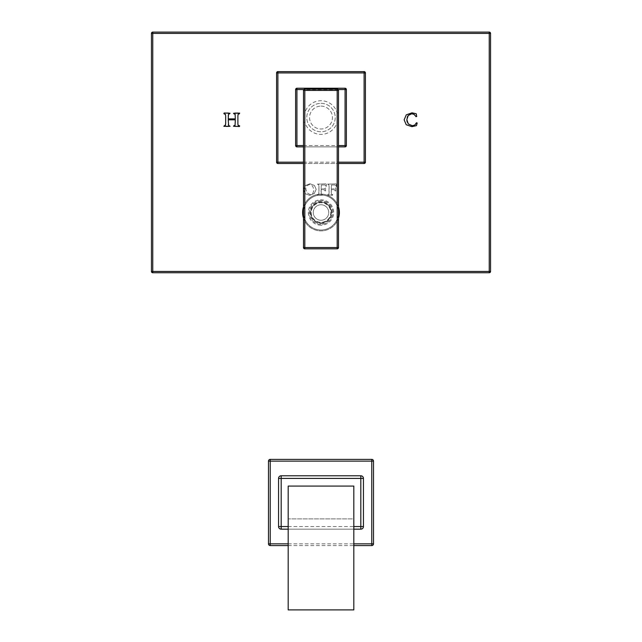 <?xml version="1.0" encoding="UTF-8"?>
<svg xmlns="http://www.w3.org/2000/svg" width="642" height="642" viewBox="0 0 642 642"><rect width="100%" height="100%" fill="white"/><g stroke="black" fill="none" stroke-linecap="round" stroke-linejoin="round"><path stroke-width="0.48" stroke-dasharray="3.21 2.41" d="M335.116 190.939L335.79 190.939L335.581 187.761L334.795 188.828L332.355 188.965L334.795 188.828L335.581 187.761L335.79 190.939L335.317 191.139L334.803 190L335.116 190.939M305.327 185.602L303.497 189.831L305.343 193.748L309.645 195.361L314.267 193.515L316.201 189.334L314.411 185.442L309.95 183.756L305.327 185.602L303.497 189.831L305.343 193.748L309.645 195.361L314.267 193.515L316.201 189.334L314.411 185.442L309.95 183.756L305.327 185.602M321.112 188.965L323.327 188.965L321.112 188.965L321.313 185.024L325.012 184.984L326.272 186.453L326.393 184.334L326.016 183.893L317.437 184.118L318.641 184.744L318.954 186.445L318.769 194.189L317.63 194.558L317.63 195.232L322.42 195.232L322.629 194.686L321.345 194.181L321.112 189.735L322.34 189.735L321.112 189.735L321.112 192.68L321.345 194.181L322.629 194.999L317.437 195.072L318.769 194.189L318.954 192.68L318.954 186.445L318.641 184.744L317.437 184.118L326.016 183.893L326.393 184.334L326.272 186.453L325.012 184.984L321.313 185.024L321.112 188.965M324.659 188.828L323.327 188.965L324.659 188.828L324.972 187.921L324.659 188.828M325.654 187.921L325.598 188.395L325.654 187.921M325.55 189.061L325.598 190.144L325.55 189.061M325.654 190.939L325.598 190.144L325.654 190.939M324.659 190L324.98 190.939L324.659 190L322.34 189.735L324.659 190M331.248 188.965L332.355 188.965L331.248 188.965L331.449 185.024L335.148 184.984L336.408 186.453L336.528 184.334L336.151 183.893L327.58 184.118L328.776 184.744L329.089 186.445L328.905 194.189L327.765 194.558L327.765 195.232L332.556 195.232L332.765 194.686L331.489 194.181L331.248 189.735L332.484 189.735L331.248 189.735L331.248 192.68L331.489 194.181L332.765 194.999L327.58 195.072L328.905 194.189L329.089 192.68L329.089 186.445L328.776 184.744L327.58 184.118L336.151 183.893L336.528 184.334L336.408 186.453L335.148 184.984L331.449 185.024L331.248 188.965M333.495 189.735L334.803 190L333.495 189.735M364.102 71.615A1.316 1.316 0 0 1 365.41 72.923L365.41 162.185A1.316 1.316 0 0 1 364.102 163.501L277.898 163.501A1.316 1.316 0 0 1 276.59 162.185L276.59 72.923A1.316 1.316 0 0 1 277.898 71.615L364.102 71.615M310.672 212.51A10.328 10.328 0 0 0 321 222.83A10.328 10.328 0 0 0 331.328 212.51A10.328 10.328 0 0 0 321 202.182A10.328 10.328 0 0 0 310.672 212.51A10.328 10.328 0 0 0 321 222.83A10.328 10.328 0 0 0 331.328 212.51A10.328 10.328 0 0 0 321 202.182A10.328 10.328 0 0 0 310.672 212.51M490.552 271.446A1.316 1.316 0 0 1 489.244 272.762L152.756 272.762A1.316 1.316 0 0 1 151.448 271.446L151.448 33.416A1.316 1.316 0 0 1 152.756 32.1L489.244 32.1A1.316 1.316 0 0 1 490.552 33.416L490.552 271.446M236.721 113.104L233.519 113.297L235.1 114.252L235.325 118.89L228.239 118.89L228.239 116.033M238.824 113.843L239.707 113.12L238.351 113.048M238.415 126.45L239.394 126.506L239.707 125.944L238.222 125.479L237.893 124.259L237.893 116.033M228.472 114.244L230.045 113.546L229.732 112.992L228.713 113.048M228.568 113.056L228.046 113.088M227.782 113.096L227.051 113.104M227.043 113.104L226.522 113.096M225.326 113.048L224.202 112.992L224.05 113.786M225.663 115.817L225.671 123.465M225.591 124.781L225.366 125.423L223.857 125.96L224.202 126.506L225.583 126.45M228.793 126.45L230.045 125.992L228.624 125.431L228.239 119.813L235.325 119.813L235.052 125.407L233.519 126.025L235.149 126.45M415.904 116.684L416.706 116.483L416.185 113.73L412.003 112.831L406.258 114.854L404.139 119.853L406.226 124.741L411.915 126.667L416.514 125.575M415.005 115.215L415.567 116.05M411.787 113.754L412.349 113.786M413.448 114.083L414.018 114.364M407.83 116.025L409.5 114.364M406.827 119.484L406.9 118.561M406.956 118.248L407.237 117.197M408.208 123.81L407.75 123.128M407.582 122.839L407.349 122.333M406.868 120.463L406.827 119.653M412.894 125.712L408.296 123.922M413.921 125.487L413.44 125.623M416.506 125.615L417.18 123.023L416.489 122.75L416.08 123.505M415.759 124.042L415.406 124.508M416.538 125.471L416.698 124.869M306.836 185.658L309.588 184.535L312.734 186.188L313.946 190.233L312.815 193.419L310.102 194.59L306.916 192.688L305.752 188.7L306.836 185.658L309.588 184.535L312.734 186.188L313.946 190.233L312.815 193.419L310.102 194.59L306.916 192.688L305.752 188.7L306.836 185.658M303.497 163.501L338.503 163.501M345.067 88.243A1.316 1.316 0 0 1 346.375 89.551L346.375 145.557A1.316 1.316 0 0 1 345.067 146.874L296.933 146.874A1.316 1.316 0 0 1 295.625 145.557L295.625 89.551A1.316 1.316 0 0 1 296.933 88.243L345.067 88.243M303.497 146.874L338.503 146.874M321 106.115A11.444 11.444 0 0 1 332.444 117.558A11.444 11.444 0 0 1 321 129.002A11.444 11.444 0 0 1 309.556 117.558A11.444 11.444 0 0 1 321 106.115A11.444 11.444 0 0 0 309.556 117.558A11.444 11.444 0 0 0 321 129.002A11.444 11.444 0 0 0 332.444 117.558A11.444 11.444 0 0 0 321 106.115M321 103.338A14.22 14.22 0 0 1 335.22 117.558A14.22 14.22 0 0 1 321 131.779A14.22 14.22 0 0 1 306.78 117.558A14.22 14.22 0 0 1 321 103.338A14.22 14.22 0 0 1 335.22 117.558A14.22 14.22 0 0 1 321 131.779A14.22 14.22 0 0 1 306.78 117.558A14.22 14.22 0 0 1 321 103.338M338.503 90.426L338.503 112.896L337.186 112.896A16.844 16.844 0 0 0 304.814 112.896L304.814 90.426L337.186 90.426L337.186 122.213A16.844 16.844 0 0 1 304.814 122.213L304.814 112.896L303.497 112.896L303.497 90.426A1.316 1.316 0 0 1 304.814 89.118L337.186 89.118A1.316 1.316 0 0 1 338.503 90.426L337.186 90.426L337.186 89.118M338.503 119.035L338.503 247.515A1.316 1.316 0 0 1 337.186 248.823L337.186 247.515L304.814 247.515L304.814 248.823A1.316 1.316 0 0 1 303.497 247.515L304.814 247.515L304.814 122.213L303.497 122.213L303.497 118.754M303.497 116.074L303.497 112.896M304.814 89.118L304.814 90.426L303.497 90.426M303.497 247.515L303.497 122.213M338.503 112.896L338.503 116.354M338.503 247.515L337.186 247.515L337.186 122.213L338.503 122.213M337.186 248.823L304.814 248.823M321 220.254A7.744 7.744 0 0 0 328.744 212.51A7.744 7.744 0 0 0 321 204.758A7.744 7.744 0 0 0 313.256 212.51A7.744 7.744 0 0 0 321 220.254A7.744 7.744 0 0 0 328.744 212.51A7.744 7.744 0 0 0 321 204.758A7.744 7.744 0 0 0 313.256 212.51A7.744 7.744 0 0 0 321 220.254M321 200.689A11.813 11.813 0 0 0 309.187 212.51A11.813 11.813 0 0 0 321 224.323A11.813 11.813 0 0 0 332.813 212.51A11.813 11.813 0 0 0 321 200.689A11.813 11.813 0 0 1 332.813 212.51A11.813 11.813 0 0 1 321 224.323A11.813 11.813 0 0 1 309.187 212.51A11.813 11.813 0 0 1 321 200.689M338.503 206.901A18.377 18.377 0 0 0 302.623 212.51A18.377 18.377 0 0 0 321 230.887A18.377 18.377 0 0 0 339.377 212.51A18.377 18.377 0 0 0 303.497 206.901M303.497 218.111A18.377 18.377 0 0 0 338.503 218.111M353.814 518.888L353.814 486.066L288.186 486.066L288.186 518.888L353.814 518.888L353.814 609.9L288.186 609.9L288.186 518.888L353.814 518.888M360.82 475.786A2.624 2.624 0 0 1 363.444 478.41L363.444 526.544A2.624 2.624 0 0 1 360.82 529.168L281.18 529.168A2.624 2.624 0 0 1 278.556 526.544L278.556 478.41A2.624 2.624 0 0 1 281.18 475.786L360.82 475.786M288.186 545.58L353.814 545.58M371.758 459.375A1.749 1.749 0 0 1 373.508 461.133L373.508 543.83A1.749 1.749 0 0 1 371.758 545.58L270.242 545.58A1.749 1.749 0 0 1 268.492 543.83L268.492 461.133A1.749 1.749 0 0 1 270.242 459.375L371.758 459.375M288.186 529.168L353.814 529.168M303.497 162.185L338.503 162.185M338.165 89.551L303.835 89.551M303.497 145.557L338.503 145.557M311.201 212.51A9.799 9.799 0 0 0 321 222.309A9.799 9.799 0 0 0 330.799 212.51A9.799 9.799 0 0 0 321 202.703A9.799 9.799 0 0 0 311.201 212.51M321 223.448A10.938 10.938 0 0 0 331.938 212.51A10.938 10.938 0 0 0 321 201.564A10.938 10.938 0 0 0 310.062 212.51A10.938 10.938 0 0 0 321 223.448M321 225.198A12.688 12.688 0 0 1 308.312 212.51A12.688 12.688 0 0 1 321 199.814A12.688 12.688 0 0 1 333.688 212.51A12.688 12.688 0 0 1 321 225.198M321 230.013A17.503 17.503 0 0 0 338.503 212.51A17.503 17.503 0 0 0 321 195.007A17.503 17.503 0 0 0 303.497 212.51A17.503 17.503 0 0 0 321 230.013A17.503 17.503 0 0 0 338.503 212.51A17.503 17.503 0 0 0 321 195.007A17.503 17.503 0 0 0 303.497 212.51A17.503 17.503 0 0 0 321 230.013M288.186 526.544L353.814 526.544M288.186 543.83L353.814 543.83"/><path stroke-width="0.96" d="M235.325 118.89L228.239 118.89L228.472 114.244L230.045 113.273L224.202 112.992L223.857 113.49L225.374 114.3L225.671 116.033L225.671 123.465L225.366 125.423L223.857 126.314L230.045 126.281L228.624 125.431L228.239 119.813L235.325 119.813L235.052 125.407L233.519 126.281L239.394 126.506L239.707 125.944L238.222 125.479L237.893 124.259L237.893 116.033L238.102 114.26L239.707 113.12L233.519 113.297L235.1 114.252L235.325 118.89M415.904 116.684L416.706 116.483L416.185 113.73L412.003 112.831L406.258 114.854L404.139 119.853L406.226 124.741L411.915 126.667L416.506 125.615L417.18 123.023L416.489 122.75L414.732 125.094L412.276 125.744L408.296 123.922L406.827 119.653L408.24 115.464L411.787 113.754L414.018 114.364L415.567 116.05M490.552 271.446L489.244 271.446L489.244 33.416L152.756 33.416L152.756 271.446L489.244 271.446L489.244 272.762A1.316 1.316 0 0 0 490.552 271.446L490.552 33.416A1.316 1.316 0 0 0 489.244 32.1L152.756 32.1A1.316 1.316 0 0 0 151.448 33.416L151.448 271.446A1.316 1.316 0 0 0 152.756 272.762L489.244 272.762M151.448 271.446L152.756 271.446L152.756 272.762M489.244 32.1L489.244 33.416L490.552 33.416M151.448 33.416L152.756 33.416L152.756 32.1M233.848 113.786L235.1 114.252L235.269 114.91M238.07 113.064L236.144 113.096M235.55 113.08L234.956 113.048M237.171 113.096L236.721 113.104M238.102 114.26L239.45 113.786M228.239 116.033L228.544 114.132M228.472 114.244L229.619 113.795M225.896 113.08L228.568 113.056M224.05 113.786L225.47 114.517M225.671 123.465L225.27 125.503M225.366 125.423L224.291 125.704M227.91 126.402L226.136 126.426M227.501 126.394L228.472 126.426M228.793 125.535L228.319 124.749M235.068 125.391L233.808 125.704M236.537 126.394L235.429 126.434M237.981 126.418L237.042 126.394M238.351 125.543L239.426 125.704M414.018 114.364L414.451 114.661M412.349 113.786L413.448 114.083M409.5 114.364L411.787 113.754M407.237 117.197L407.83 116.025M407.349 122.333L407.036 121.386M407.004 121.266L406.868 120.463M414.347 125.31L413.921 125.487M413.44 125.623L412.894 125.712M416.08 123.505L415.759 124.042M416.971 123.85L417.107 123.344M416.417 114.525L416.337 114.011M338.503 163.501L364.102 163.501A1.316 1.316 0 0 0 365.41 162.185L365.41 72.923A1.316 1.316 0 0 0 364.102 71.615L277.898 71.615A1.316 1.316 0 0 0 276.59 72.923L276.59 162.185A1.316 1.316 0 0 0 277.898 163.501L303.497 163.501M338.503 162.185L364.102 162.185L364.102 72.923L277.898 72.923L277.898 71.615M277.898 163.501L277.898 72.923L276.59 72.923M365.41 72.923L364.102 72.923L364.102 71.615M364.102 163.501L364.102 162.185L365.41 162.185M303.497 162.185L276.59 162.185M345.067 88.243A1.316 1.316 0 0 1 346.375 89.551L345.067 89.551L345.067 88.243L296.933 88.243L296.933 89.551L295.625 89.551L295.625 145.557L303.497 145.557M346.375 145.557A1.316 1.316 0 0 1 345.067 146.874L345.067 145.557L346.375 145.557L346.375 89.551M303.835 89.551L296.933 89.551L296.933 146.874L303.497 146.874M338.503 146.874L345.067 146.874M296.933 146.874A1.316 1.316 0 0 1 295.625 145.557M295.625 89.551A1.316 1.316 0 0 1 296.933 88.243M303.497 118.754L303.497 116.074M303.497 90.426L303.497 247.515A1.316 1.316 0 0 0 304.814 248.823L337.186 248.823A1.316 1.316 0 0 0 338.503 247.515L338.503 90.426A1.316 1.316 0 0 0 337.186 89.118L304.814 89.118A1.316 1.316 0 0 0 303.497 90.426L304.814 90.426L304.814 89.118M338.503 116.354L338.503 119.035M304.814 248.823L304.814 247.515L337.186 247.515L337.186 248.823M337.186 89.118L337.186 90.426L304.814 90.426L304.814 247.515L303.497 247.515M338.503 247.515L337.186 247.515L337.186 90.426L338.503 90.426M303.497 206.901A18.377 18.377 0 0 0 303.497 218.111M338.503 218.111A18.377 18.377 0 0 0 338.503 206.901M353.814 526.544L360.82 526.544L360.82 478.41L281.18 478.41L281.18 475.786A2.624 2.624 0 0 0 278.556 478.41L278.556 526.544A2.624 2.624 0 0 0 281.18 529.168L288.186 529.168M353.814 529.168L360.82 529.168L360.82 526.544L363.444 526.544L363.444 478.41L360.82 478.41L360.82 475.786L281.18 475.786M363.444 478.41A2.624 2.624 0 0 0 360.82 475.786M353.814 543.83L371.758 543.83L371.758 461.133L270.242 461.133L270.242 459.375A1.749 1.749 0 0 0 268.492 461.133L268.492 543.83A1.749 1.749 0 0 0 270.242 545.58L288.186 545.58M353.814 545.58L371.758 545.58L371.758 543.83L373.508 543.83L373.508 461.133L371.758 461.133L371.758 459.375L270.242 459.375M268.492 543.83L270.242 543.83L270.242 461.133L268.492 461.133M288.186 543.83L270.242 543.83L270.242 545.58M371.758 545.58A1.749 1.749 0 0 0 373.508 543.83M373.508 461.133A1.749 1.749 0 0 0 371.758 459.375M278.556 526.544L281.18 526.544L281.18 478.41L278.556 478.41M288.186 526.544L281.18 526.544L281.18 529.168M360.82 529.168A2.624 2.624 0 0 0 363.444 526.544M353.814 486.066L288.186 486.066L288.186 609.9L353.814 609.9L353.814 486.066M338.503 145.557L345.067 145.557L345.067 89.551L338.165 89.551"/></g></svg>

